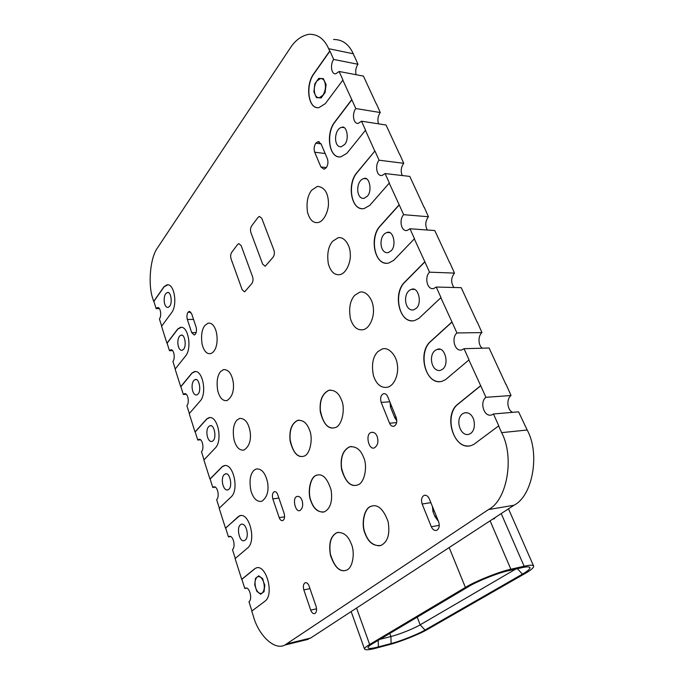 <?xml version="1.0" encoding="UTF-8"?>
<svg xmlns="http://www.w3.org/2000/svg" width="684" height="684" viewBox="0 0 684 684"><rect width="100%" height="100%" fill="white"/><g stroke="black" fill="none" stroke-linecap="round" stroke-linejoin="round"><path stroke-width="1.03" d="M515.736 569.071L420.156 624.834C414.47 628.365 398.746 634.641 390.906 636.505L379.825 639.369M389.179 644.661L376.465 648.039C369.18 649.98 365.196 650.287 364.504 648.954C364.649 647.91 366.368 646.414 369.651 644.473L465.402 587.419C474.679 581.494 500.081 571.328 510.863 569.233L524.115 566.232C530.211 564.839 533.426 564.899 533.751 566.403C533.298 568.122 530.408 570.482 525.098 573.491L427.586 629.357C420.044 633.948 399.49 642.131 389.179 644.661M378.397 646.902C371.728 648.671 368.24 648.894 367.932 647.551C368.231 646.619 369.753 645.345 372.489 643.738L468.335 586.735C476.517 581.528 498.747 572.636 508.238 570.781L521.482 567.771C526.586 566.591 529.425 566.574 529.997 567.72C529.878 569.191 527.364 571.32 522.448 574.115L425.003 630.032C418.377 634.077 400.2 641.31 391.128 643.533L378.397 646.902L378.192 640.344M495.225 517.48L494.293 518.771L492.754 519.096M438.512 521.456L435.041 516.736L432.972 511.641L432.416 506.476M396.84 420.925L394.762 417.65L390.496 407.142L390.094 402.543M220.59 371.557L223.574 369.54C228.789 369.574 232.056 374.122 233.372 383.185C234.065 391.539 231.927 397.327 226.968 400.559C222.822 401.2 219.752 397.985 217.777 390.915C216.349 382.065 217.29 375.61 220.59 371.557C217.29 375.61 216.349 382.065 217.777 390.915C219.752 397.985 222.822 401.2 226.968 400.559C231.927 397.327 234.065 391.539 233.372 383.185C232.056 374.122 228.789 369.574 223.574 369.54L220.59 371.557M311.639 190.255L317.402 186.373C324.276 187.074 327.952 192.384 328.44 202.31C329.013 210.159 324.054 221.702 318.009 222.522C313.169 223.266 309.664 219.829 307.509 212.202C306.235 202.763 307.612 195.444 311.639 190.255C307.612 195.444 306.235 202.763 307.509 212.202C309.664 219.829 313.169 223.266 318.009 222.522C324.054 221.702 329.013 210.159 328.44 202.31C327.952 192.384 324.276 187.074 317.402 186.373L311.639 190.255M377.927 351.542L382.219 349.002C388.683 346.591 396.66 355.714 397.378 365.034C398.789 372.857 395.113 385.049 387.828 387.178C381.313 388.358 376.542 384.596 373.507 375.901C371.301 364.905 372.771 356.783 377.927 351.542C372.771 356.783 371.301 364.905 373.507 375.901C376.542 384.596 381.313 388.358 387.828 387.178C395.113 385.049 398.789 372.857 397.378 365.034C396.66 355.714 388.683 346.591 382.219 349.002L377.927 351.542M261.784 218.324L273.933 250.199C274.712 252.815 274.446 255.132 273.138 257.141L265.221 266.247L262.707 264.212L250.917 232.646C250.182 230.132 250.429 227.875 251.661 225.874L258.039 217.401L259.433 216.426L261.784 218.324L259.433 216.426L258.039 217.401L251.661 225.874C250.429 227.875 250.182 230.132 250.917 232.646L262.707 264.212L265.221 266.247L273.138 257.141C274.446 255.132 274.712 252.815 273.933 250.199L261.784 218.324M236.938 420.13L239.605 418.403C244.992 418.18 248.531 422.772 250.233 432.168C251.19 440.616 249.13 446.575 244.06 450.046C239.571 450.739 236.245 447.404 234.082 440.043C232.457 430.783 233.406 424.14 236.938 420.13C233.406 424.14 232.457 430.783 234.082 440.043C236.245 447.404 239.571 450.739 244.06 450.046C249.13 446.575 251.19 440.616 250.233 432.168C248.531 422.772 244.992 418.18 239.605 418.403L236.938 420.13M204.867 325.464L208.124 323.156C218.307 321.574 220.821 350.259 210.587 353.619C206.748 354.201 203.926 351.089 202.113 344.291C200.865 335.81 201.789 329.534 204.867 325.464C201.789 329.534 200.865 335.81 202.113 344.291C203.926 351.089 206.748 354.201 210.587 353.619C220.821 350.259 218.307 321.574 208.124 323.156L204.867 325.464M332.612 241.281L337.981 237.818C344.283 236.066 350.293 245.59 350.268 253.824C351.089 261.527 346.48 273.403 340.008 274.583C334.664 275.447 330.782 271.916 328.371 263.981C326.832 254.072 328.243 246.505 332.612 241.281C328.243 246.505 326.832 254.072 328.371 263.981C330.782 271.916 334.664 275.447 340.008 274.583C346.48 273.403 351.089 261.527 350.268 253.824C350.293 245.59 344.283 236.066 337.981 237.818L332.612 241.281M354.791 295.249L359.673 292.239C366.085 290.161 373.045 299.532 373.336 308.27C374.439 315.957 370.258 328.063 363.366 329.671C357.458 330.688 353.158 327.046 350.456 318.753C348.601 308.33 350.046 300.498 354.791 295.249C350.046 300.498 348.601 308.33 350.456 318.753C353.158 327.046 357.458 330.688 363.366 329.671C370.258 328.063 374.439 315.957 373.336 308.27C373.045 299.532 366.085 290.161 359.673 292.239L354.791 295.249M231.748 252.285L237.604 244.513L238.853 243.624L241.127 245.539L252.601 276.832C253.337 279.397 253.089 281.628 251.857 283.527L244.624 291.871L242.204 289.828L231.055 258.826C230.363 256.363 230.593 254.183 231.748 252.285C230.593 254.183 230.363 256.363 231.055 258.826L242.204 289.828L244.624 291.871L251.857 283.527C253.089 281.628 253.337 279.397 252.601 276.832L241.127 245.539L238.853 243.624L237.604 244.513L231.748 252.285M253.867 470.395L256.175 468.967C261.69 468.463 265.52 473.089 267.666 482.844C268.915 491.454 266.948 497.601 261.775 501.295C256.936 502.056 253.337 498.585 250.96 490.89C249.121 481.185 250.088 474.354 253.867 470.395C250.088 474.354 249.121 481.185 250.96 490.89C253.337 498.585 256.936 502.056 261.775 501.295C266.948 497.601 268.915 491.454 267.666 482.844C265.52 473.089 261.69 468.463 256.175 468.967L253.867 470.395M362.016 208.671C351.02 208.278 347.831 185.073 356.108 173.83L374.926 150.967L379.09 160.21C374.704 165.169 376.551 176.754 382.108 175.455L385.101 173.556L409.784 176.404L424.08 207.346M386.443 263.246C374.268 263.212 370.275 238.417 379.338 227.079L399.242 204.935L403.637 214.682C398.823 219.632 401.132 232.013 407.211 230.44L409.981 228.764L434.802 230.551L449.875 263.16M412.366 320.813C398.883 321.292 393.83 294.599 403.825 283.193L424.901 261.887L429.543 272.172C424.234 277.097 427.141 290.401 433.776 288.486L436.247 287.049L461.196 287.665L477.099 322.07M439.932 381.612C425.038 382.809 418.574 353.842 429.655 342.419L452.021 322.07L456.929 332.954C451.038 337.819 454.715 352.192 461.914 349.866L464.017 348.695L489.077 348.002L505.878 384.357M469.292 445.934C452.919 448.106 444.574 416.402 456.963 405.022L480.724 385.767L485.922 397.301C479.356 402.072 484.024 417.71 491.779 414.88L493.438 413.982L518.575 411.828L527.184 430.014C540.326 453.868 532.588 496.114 513.949 505.254L310.587 638.061L304.175 640.318M333.57 39.51C342.316 39.398 348.891 44.161 353.286 53.771L354.261 56.25M317.137 107.61C308.133 106.824 306.03 86.116 313.041 75.103L329.927 51.095L333.681 59.44C329.987 64.364 331.193 74.684 335.818 73.778L339.11 71.478L363.435 76.112L376.371 104.096M338.956 156.858C329.021 156.234 326.439 134.372 334.04 123.231L351.85 99.761L355.8 108.534C351.79 113.484 353.277 124.385 358.348 123.308L361.511 121.205L386.024 124.992L399.61 154.396M385.101 173.556L389.358 183.004L369.702 205.431L364.179 208.535C351.841 211.501 346.771 186.151 355.911 173.804L374.926 150.967M389.153 182.987L399.242 204.935M409.981 228.764L414.47 238.733L393.668 260.382L388.751 263.015C375.311 266.623 369.103 239.494 379.133 227.062L399.037 204.918M414.265 238.716L424.901 261.887M436.247 287.049L440.992 297.583L418.95 318.342L414.778 320.471C400.191 324.857 392.556 295.659 403.62 283.193L424.696 261.869M440.787 297.583L452.021 322.07M464.017 348.695L469.044 359.844L445.652 379.569L442.386 381.159C426.645 386.494 417.18 354.885 429.449 342.428L451.816 322.07M468.839 359.852L480.724 385.767M493.438 413.982L498.764 425.807L473.901 444.344L471.712 445.361C454.851 451.842 443.078 417.428 456.758 405.031L480.519 385.785M498.559 425.833L501.629 432.647C514.753 457.092 507.075 500.312 488.521 509.563L284.852 645.046C274.378 650.792 258.501 635.06 253.456 616.498L251.755 611.12L265.554 600.757C274.301 593.096 265.76 563.513 255.97 568.045L256.902 567.797M339.11 71.478L342.949 80.002L325.31 103.66L318.975 107.61C308.612 109.654 305.141 87.176 312.836 75.06L329.722 51.061L328.653 48.684C324.293 38.911 317.795 34.106 309.159 34.277C301.61 35.577 295.24 40.262 290.042 48.325L157.748 247.514C150.104 257.287 147.658 285.014 153.036 299.336L153.686 301.387L163.955 286.784L166.785 284.912C174.01 282.774 177.66 303.516 172.112 311.972L161.569 326.294L166.93 343.223L177.652 329.089L180.243 327.456C187.895 325.045 192.076 346.891 186.125 355.287L175.13 369.112L180.704 386.708L191.896 373.105L194.222 371.711C202.31 368.984 207.115 392.052 200.72 400.379L189.229 413.64L195.025 431.955L206.722 418.933L208.748 417.779C217.273 414.684 222.804 439.119 215.913 447.345L203.9 459.981L209.945 479.056L222.172 466.685L223.856 465.778C232.816 462.264 239.203 488.231 231.756 496.31L219.188 508.263L225.481 528.142L239.58 515.821C248.967 511.829 256.355 539.505 248.292 547.397L235.125 558.597L241.691 579.331L255.106 568.464M342.744 79.96L351.85 99.761M361.511 121.205L365.555 130.165L346.942 153.259L340.957 156.798C329.645 159.252 325.473 135.449 333.835 123.205L351.644 99.727M365.35 130.14L374.721 150.942M365.153 533.751C360.981 525.158 363.657 507.93 371.267 506.228C377.85 503.988 383.459 509.093 388.076 521.533C390.179 533.913 387.828 541.865 381.031 545.404C373.772 546.439 368.479 542.549 365.153 533.751M363.529 457.203C367.872 465.676 364.76 483.682 357.219 485.076C350.627 487.042 345.42 481.861 341.598 469.523C340.034 457.844 342.684 450.277 349.533 446.832C355.911 446.079 360.579 449.542 363.529 457.203M309.407 429.8C313.4 437.888 310.237 455.364 303.482 456.262C297.668 457.835 293.222 452.799 290.144 441.163C289.016 430.407 291.512 423.473 297.625 420.378C303.029 419.873 306.954 423.011 309.407 429.8M191.682 332.621L187.339 319.445C186.612 316.641 186.852 314.247 188.049 312.255L189.169 311.434L191.665 313.768L196.06 327.003C196.804 329.859 196.565 332.279 195.333 334.262L194.256 335.023L191.682 332.621L196.154 332.569M431.313 526.748L422.148 504.014C420.942 499.79 421.609 496.917 424.174 495.387C426.32 494.917 428.03 496.062 429.296 498.824L438.615 521.704C439.846 525.91 439.205 528.783 436.683 530.331C434.434 530.852 432.647 529.664 431.313 526.748L439.299 525.346M279.209 517.626L272.822 498.892C271.958 495.242 272.454 492.839 274.318 491.685C275.746 491.445 276.866 492.403 277.678 494.566L284.142 513.402C285.023 517.044 284.544 519.447 282.697 520.61C281.218 520.875 280.055 519.883 279.209 517.626L284.621 516.822M389.572 423.225L381.185 402.406C380.03 398.097 380.791 395.198 383.459 393.71C385.289 393.394 386.699 394.36 387.683 396.617L396.207 417.548C397.378 421.848 396.643 424.747 394.001 426.252C392.086 426.602 390.607 425.593 389.572 423.225L396.66 422.609M310.716 610.119L303.833 589.907C302.926 586.308 303.371 583.922 305.167 582.742C306.791 582.409 308.099 583.52 309.1 586.077L316.085 606.417C317 610.008 316.572 612.394 314.794 613.582C313.118 613.95 311.759 612.796 310.716 610.119L316.581 608.82M315.803 143.187L318.017 141.656L321.053 143.879L315.803 143.187C314.041 146.008 313.674 149.018 314.708 152.216L320.899 166.956L326.388 167.58M321.053 143.879L327.354 158.688C328.414 161.954 328.029 164.998 326.217 167.811L324.071 169.256L320.899 166.956M302.054 500.466C303.354 505.143 302.661 508.477 299.977 510.486C295.42 513.017 291.769 497.388 297.164 496.43C299.387 496.191 301.02 497.542 302.054 500.466M351.319 544.002C355.184 552.202 353.012 568.566 346.138 570.268C339.905 572.363 334.681 567.395 330.466 555.357C328.448 543.532 330.577 535.957 336.87 532.656C343.342 531.81 348.156 535.589 351.319 544.002M311.006 501.346C307.15 493.155 309.938 476.355 316.803 475.175C322.634 473.371 327.414 478.355 331.133 490.137C332.663 501.475 330.372 508.725 324.276 511.88C318.163 512.581 313.742 509.067 311.006 501.346M341.359 399.755C345.771 408.168 342.068 426.807 334.638 427.731C328.277 429.381 323.506 424.14 320.334 412.016C319.24 400.875 322.061 393.642 328.799 390.316C334.579 389.76 338.76 392.898 341.359 399.755M377.158 436.469C378.731 441.71 377.816 445.498 374.404 447.832C368.779 450.653 364.777 433.63 371.438 432.399C374.062 432.083 375.978 433.442 377.158 436.469M316.769 81.131L320.445 78.523C322.309 78.463 323.686 79.464 324.584 81.533L323.301 78.609L318.71 78.395L314.828 83.858L313.879 91.776L316.401 97.59L320.95 97.923L324.891 92.494L325.875 84.465L324.584 81.533C326.148 86.235 325.593 90.792 322.916 95.213L319.334 97.735C317.436 97.812 316.034 96.786 315.136 94.674C313.605 90.049 314.153 85.534 316.769 81.131M260.587 594.225L264.033 591.694L264.819 585.23L263.554 581.956C264.862 586.975 264.417 590.643 262.211 592.985L263.844 591.737L264.631 585.265L262.485 578.655L258.689 575.825L255.483 578.373L254.713 584.769L256.816 591.318L260.587 594.225L261.544 593.361C259.133 593.823 257.21 592.045 255.765 588.043C254.482 583.101 254.918 579.459 257.081 577.099L257.817 576.68C260.194 576.227 262.1 577.989 263.554 581.956L262.673 578.621L258.689 575.825M379.68 545.798C372.977 545.576 368.206 541.548 365.359 533.717C361.178 525.124 363.854 507.896 371.472 506.203L372.908 505.818M323.113 512.179C317.521 511.803 313.546 508.178 311.203 501.321C307.347 493.13 310.134 476.338 317 475.158L318.214 474.867M333.202 428.022C326.961 428.116 322.677 422.25 320.351 410.426C319.727 400.14 322.609 393.437 328.995 390.308L330.509 390.034M442.762 369.086C449.636 364.025 444.66 345.753 437.161 349.43C427.551 352.619 431.074 372.549 440.513 370.352L442.762 369.086M391.086 250.814C396.865 245.701 393.214 229.576 387.024 232.5C378.329 234.971 379.406 253.961 388.11 252.644L391.086 250.814M344.633 144.486C349.533 139.433 346.839 124.95 341.709 127.301C333.946 129.096 333.322 147.556 341.188 146.795L344.633 144.486M161.698 326.131L159.423 318.975C161.877 315.837 160.509 306.697 157.431 307.612L156.14 308.595L153.857 301.387L164.134 286.784L167.708 284.835M169.692 306.218C172.796 302.713 170.667 290.7 167.306 292.598C162.621 294.069 163.416 308.005 168.11 307.407L169.692 306.218M189.357 413.487L186.894 405.706C189.707 402.688 187.895 392.573 184.458 393.71L183.346 394.488L180.875 386.699L192.076 373.105L195.188 371.574M198.086 394.027C201.592 390.624 198.993 377.483 195.145 379.646C190.101 381.356 191.725 395.856 196.736 394.959L198.086 394.027M219.333 508.118L216.648 499.645C219.906 496.806 217.478 485.478 213.673 486.923L212.792 487.478L210.125 479.039L222.36 466.668L224.831 465.582M228.883 489.274C232.868 486.042 229.67 471.541 225.284 474.012C219.863 475.944 222.565 491.257 227.832 489.932L228.883 489.274M251.917 611L248.985 601.723C252.772 599.15 249.532 586.308 245.359 588.146L244.787 588.479L241.879 579.297L255.294 568.43M302.294 456.527C296.591 456.741 292.538 451.149 290.161 439.761C289.443 429.757 291.991 423.285 297.822 420.361L299.062 420.113M235.279 558.46L232.474 549.603C235.98 546.884 233.176 534.837 229.183 536.47L228.456 536.914L225.669 528.116L238.477 516.454L240.537 515.599M240.366 524.79C236.177 527.98 239.674 543.096 244.402 540.514C249.985 538.462 246.625 522.653 241.29 524.226L240.366 524.79M204.046 459.836L201.472 451.722C204.49 448.781 202.396 438.093 198.77 439.376L197.77 440.043L195.205 431.937L206.901 418.924L209.723 417.616M213.16 440.667C216.905 437.332 214.015 423.55 209.911 425.858C204.678 427.688 206.807 442.557 211.954 441.462L213.16 440.667M175.258 368.95L172.898 361.494C175.514 358.407 173.941 348.806 170.684 349.823L169.478 350.704L167.11 343.223L177.831 329.089L181.192 327.354M183.603 349.25C186.903 345.788 184.552 333.236 180.961 335.263C176.096 336.853 177.276 351.046 182.132 350.311L183.603 349.25M316.401 97.59L321.147 97.957L325.097 92.528L326.08 84.5L323.301 78.609M321.394 78.549L320.591 78.506M367.257 196.274C372.575 191.187 369.437 175.925 363.811 178.541C355.577 180.67 355.723 199.36 364.016 198.351L367.257 196.274M416.223 308.339C422.515 303.234 418.257 286.109 411.443 289.383C402.286 292.213 404.475 311.605 413.572 309.895L416.223 308.339M470.831 433.34C474.234 430.518 475.166 425.841 473.644 419.301C471.575 414.213 468.463 412.084 464.316 412.931C454.253 416.453 459.366 437.093 469.07 434.297L470.831 433.34M355.808 485.418C349.353 485.931 344.608 480.125 341.547 468.001C340.487 457.126 343.214 450.063 349.729 446.814L351.225 446.481M345.035 570.601C338.931 571.508 334.048 566.001 330.398 554.091C328.816 542.908 331.039 535.76 337.067 532.622L338.238 532.297M200.549 439.803L197.77 440.043M183.346 394.488L186.322 394.326M169.478 350.704L172.607 350.636M156.14 308.595L159.381 308.612M333.681 59.44L357.963 64.27L354.363 56.105M356.073 74.71C355.27 70.854 355.902 67.374 357.963 64.27M355.8 108.534L380.27 112.535L376.482 103.951M378.517 123.83C377.32 119.76 377.91 115.998 380.27 112.535M379.09 160.21L403.722 163.296L399.73 154.251M402.218 175.531C400.516 171.265 401.021 167.187 403.722 163.296M403.637 214.682L428.423 216.743L424.208 207.209M427.32 230.012C424.952 225.532 425.32 221.112 428.423 216.743M453.979 287.494C450.747 282.774 450.91 277.978 454.467 273.096L450.004 263.024M482.365 348.182C478.039 345.523 477.859 335.793 481.964 332.604L477.235 321.95M512.658 412.332C507.049 410.007 506.245 398.926 511.042 395.523L506.032 384.237M456.929 332.954L481.964 332.604M246.659 588.112L244.787 588.479M485.922 397.301L511.042 395.523M215.323 487.17L212.792 487.478M429.543 272.172L454.467 273.096M230.679 536.564L228.456 536.914M389.777 633.452L390.906 636.505L391.128 643.533M517.369 568.703L522.448 574.115M501.21 513.573L524.115 566.232M510.863 569.233L490.103 520.832M432.972 511.641L434.169 510.794M436.247 515.89L435.041 516.736M449.174 547.559L465.402 587.419M369.651 644.473L356.552 608.042M395.865 416.701L394.762 417.65M390.496 407.142L391.59 406.193M425.003 630.032L420.156 624.834L417.206 617.139M328.653 48.684L353.286 53.771M190.904 312.263L188.049 312.255M187.339 319.445L193.546 319.437M314.708 152.216L325.156 153.524M501.629 432.647L527.184 430.014M303.833 589.907L309.98 588.633M381.185 402.406L389.803 401.816M272.822 498.892L278.884 498.072M422.148 504.014L430.86 502.654M310.587 638.061L287.194 643.781M513.949 505.254L488.521 509.563M529.997 567.72L529.048 566.993M533.46 565.736L508.486 508.828M351.166 611.564L364.504 648.954M184.458 393.71L185.133 393.676M170.684 349.823L171.351 349.806M157.431 307.612L158.081 307.612M372.848 432.271L371.438 432.399M305.167 582.742L305.757 582.623M383.459 393.71L384.639 393.633M274.318 491.685L274.942 491.608M424.174 495.387L425.303 495.216M322.326 78.865L320.445 78.523M258.637 576.526L257.817 576.68M242.145 524.098L241.29 524.226M298.096 496.31L297.172 496.43M189.169 311.434L189.776 311.442M318.017 141.656L319.274 141.827M466.924 412.708L464.308 412.931M439.778 349.362L437.17 349.43M413.982 289.435L411.443 289.375M389.427 232.663L387.024 232.5M366.051 178.789L363.811 178.541M343.77 127.6L341.709 127.301M168.127 292.607L167.315 292.598M181.799 335.245L180.961 335.263M196.009 379.603L195.154 379.646M210.783 425.79L209.911 425.858M226.148 473.909L225.275 474.012M213.673 486.923L214.348 486.837M229.183 536.47L229.858 536.367M245.359 588.146L246.009 588.026M308.202 639.326L284.852 645.046M198.77 439.376L199.454 439.316"/></g></svg>
